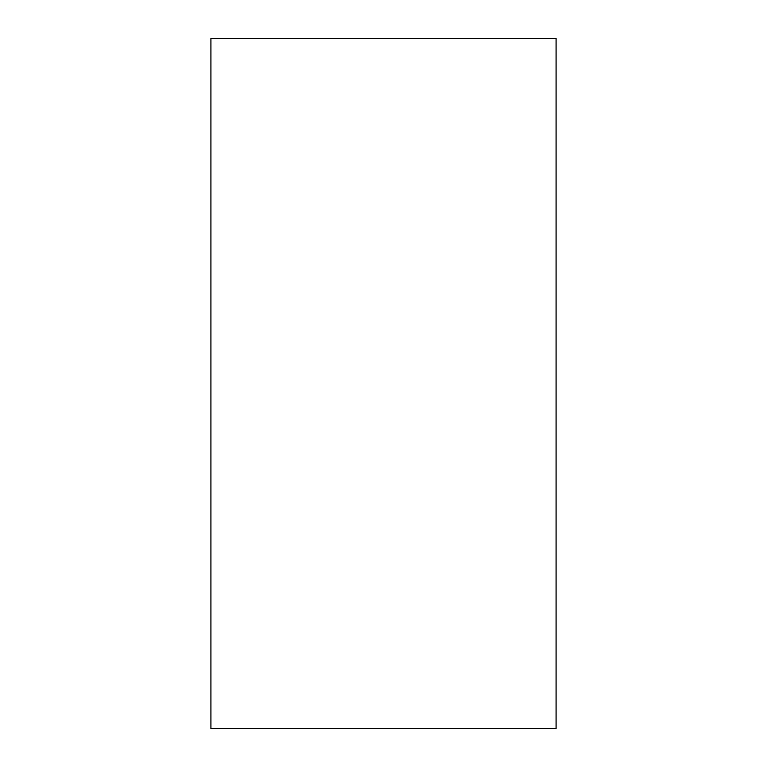 <?xml version="1.0" encoding="UTF-8"?>
<svg xmlns="http://www.w3.org/2000/svg" width="767" height="767" viewBox="0 0 767 767"><rect width="100%" height="100%" fill="white"/><g stroke="black" fill="none" stroke-linecap="round" stroke-linejoin="round"><path stroke-width="1.15" d="M210.925 38.35L210.925 728.65L556.075 728.65L210.925 728.65L210.925 38.35L556.075 38.35L556.075 728.65L556.075 38.35L210.925 38.35"/></g></svg>
